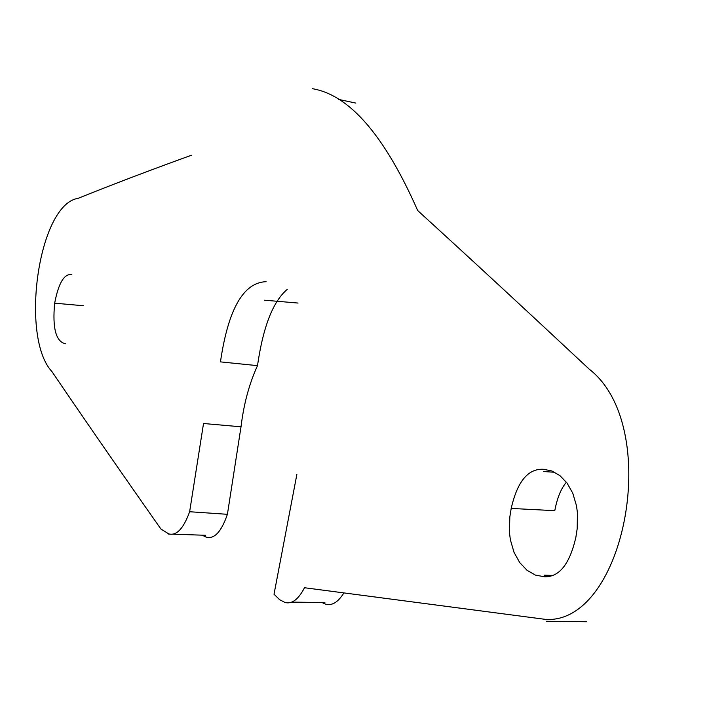 <?xml version="1.0" encoding="UTF-8"?>
<svg xmlns="http://www.w3.org/2000/svg" width="709" height="709" viewBox="0 0 709 709"><rect width="100%" height="100%" fill="white"/><g stroke="black" fill="none" stroke-linecap="round" stroke-linejoin="round"><path stroke-width="1.06" d="M312.35 88.678C349.546 94.971 384.659 135.596 417.698 210.555C467.116 255.594 524.306 308.486 589.276 369.203C662.711 426.091 625.373 622.901 546.302 619.489L304.498 587.734C298.374 599.468 291.869 604.369 284.965 602.455L279.559 599.654L274.02 594.222L296.867 474.445M191.359 155.253C149.59 170.373 111.827 184.739 78.07 198.36C38.233 204.289 19.79 337.422 51.952 371.596C83.511 418.08 119.821 470.546 160.89 529.003L168.742 533.895C176.568 535.96 183.534 528.577 189.631 511.738L227.412 514.309C221.235 532.175 214.003 539.726 205.707 536.943L202.074 535.127M227.412 514.309L241.016 426.809L203.527 423.503L189.631 511.738M287.225 289.396C273.009 301.396 263.101 326.814 257.5 365.649C249.205 383.817 243.71 404.21 241.016 426.809M321.886 602.473L324.979 603.935C331.582 606.195 337.839 602.579 343.768 593.096M566.402 482.2C561.049 488.492 557.177 497.984 554.784 510.675L511.198 508.433C517.295 481.597 528.019 468.534 543.36 469.261L551.841 470.953L559.915 475.606L567.058 483.068L572.766 493.18L576.488 505.739L577.445 512.864L577.197 528.657L575.876 537.245C569.69 564.231 559.153 577.392 544.264 576.745L535.357 575.079L527.009 570.258L519.724 562.583L514.016 552.329L510.365 539.753L509.461 532.663L509.815 516.985L511.198 508.433M83.689 305.765L54.655 303.177C52.271 328.515 56.011 342.066 65.857 343.821M257.5 365.649L220.455 361.882C228.165 309.275 243.373 282.536 266.079 281.686M71.839 274.605C64.289 273.435 58.555 282.962 54.655 303.177M586.44 621.749L546.338 621.261M544.158 575.167L551.903 575.424M168.547 534.045L169.548 534.072M172.42 534.161L205.566 535.286M554.784 472.274L543.643 471.538M291.718 602.118L324.882 602.544M264.572 300.199L298.072 303.053M338.592 99.411L355.838 103.089"/></g></svg>
